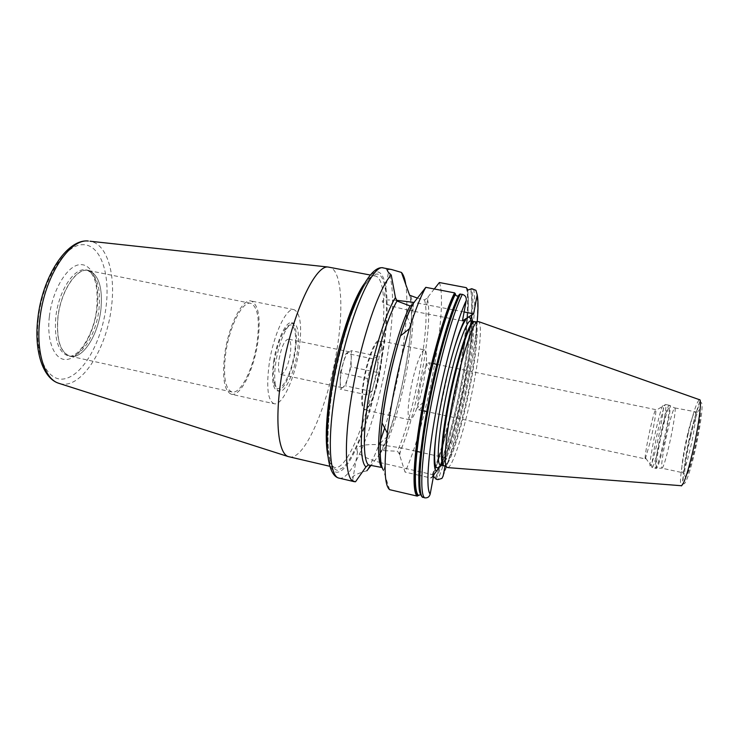 <?xml version="1.0" encoding="UTF-8"?>
<svg xmlns="http://www.w3.org/2000/svg" width="739" height="739" viewBox="0 0 739 739"><rect width="100%" height="100%" fill="white"/><g stroke="black" fill="none" stroke-linecap="round" stroke-linejoin="round"><path stroke-width="0.55" stroke-dasharray="3.69 2.77" d="M645.313 458.919L650.939 439.299C654.08 424.842 655.752 415.216 655.936 410.422L655.752 409.637C654.782 410.496 652.888 417.101 650.08 429.461C646.856 443.797 644.371 459.058 645.313 458.919L426.809 411.605M428.334 382.719L423.364 402.238C421.526 407.401 420.038 409.951 418.911 409.886C417.249 408.695 417.433 402.09 419.456 390.081C422.847 373.398 425.997 364.281 428.906 362.71C429.959 363.108 430.283 366.045 429.867 371.514L428.334 382.719M424.703 349.963C421.59 348.568 414.191 369.334 410.487 390.525C407.531 408.325 407.337 418.098 409.905 419.844C411.669 419.937 413.942 416.112 416.731 408.362C419.613 400.067 422.061 390.506 424.057 379.707L426.283 363.218C426.874 355.006 426.348 350.591 424.703 349.963L397.896 344.476M363.588 380.53C367.061 359.505 375.153 339.072 379.098 340.633C380.308 340.928 381.121 342.628 381.546 345.75C382.239 351.653 381.684 359.875 379.901 370.415C376.992 386.22 373.269 398.145 368.743 406.21C367.089 408.889 365.657 410.117 364.438 409.896C361.149 408.002 360.872 398.21 363.588 380.53M381.86 346.221C380.409 330.693 368.77 352.3 364.161 380.557C360.133 403.374 363.154 416.454 369.232 405.905C373.685 397.952 377.361 386.174 380.234 370.572C381.998 360.161 382.543 352.041 381.86 346.221L381.546 345.75M367.477 378.497L366.904 394.866L371.828 391.504L377.241 372.428L377.925 356.198L373.084 358.905L367.477 378.497L340.346 372.733L340.116 389.083L345.51 385.85L351.062 366.913L351.422 350.692L346.101 353.279L340.346 372.733M366.904 394.866L340.116 389.083M373.084 358.905L346.101 353.279M377.925 356.198L351.422 350.692M377.241 372.428L351.062 366.913M371.828 391.504L345.51 385.85M341.095 372.336L343.238 362.978C345.15 356.715 347.007 353.048 348.79 351.976L349.529 351.856C350.729 352.244 351.302 354.572 351.237 358.849L350.369 367.283L348.291 376.354C346.452 382.46 344.633 386.155 342.841 387.448L341.945 387.652C340.781 387.301 340.208 385.074 340.236 380.964L341.095 372.336M279.074 359.154C281.513 346.665 284.617 339.995 288.376 339.136C290.824 340.393 291.434 345.538 290.196 354.591C287.794 366.923 284.691 373.564 280.894 374.497C278.474 373.334 277.864 368.216 279.074 359.154M273.753 381.176C272.987 375.883 273.208 369.177 274.428 361.066C276.626 347.995 279.998 337.686 284.552 330.139C292.746 316.819 298.177 330.906 294.436 352.845C290.658 379.44 276.284 400.307 273.753 381.176L275.157 383.402C274.345 377.74 274.594 370.553 275.896 361.842C278.261 347.82 281.873 336.762 286.741 328.67C289.365 324.643 291.702 322.814 293.771 323.183C298.482 325.668 299.618 335.608 297.198 353.011C294.187 373.038 285.106 392.972 279.351 391.273C277.319 390.774 275.915 388.151 275.157 383.402M273.679 361.371C276.719 340.642 286.104 320.874 291.609 322.74C296.348 325.234 297.512 335.173 295.101 352.577C292.099 372.595 282.991 392.511 277.199 390.802C272.571 388.631 271.398 378.821 273.679 361.371M274.16 403.743C267.777 400.824 266.16 387.301 269.282 363.182C273.485 334.342 286.529 307.064 294.076 309.669C300.662 313.207 302.269 326.989 298.898 351.016C294.759 378.488 282.243 406.062 274.16 403.743L231.436 394.275C240.591 396.834 253.902 369.685 257.791 342.388C260.904 318.509 258.696 304.717 251.177 301.013C242.614 298.214 228.72 325.049 224.804 353.676C221.977 377.638 224.185 391.18 231.436 394.275M231.991 391.993C225.09 389.037 222.984 376.16 225.691 353.371C229.413 326.195 242.604 300.662 250.761 303.323C257.902 306.833 259.999 319.932 257.043 342.637C253.348 368.632 240.674 394.432 231.991 391.993L70.307 356.235C82.685 359.487 98.093 335.183 100.883 309.844C102.933 287.693 98.795 274.575 88.458 270.502C76.782 267.167 60.69 291.129 57.975 317.558C56.275 339.764 60.386 352.651 70.307 356.235M88.412 270.372C76.708 267.038 60.58 291.064 57.854 317.558C56.146 339.82 60.275 352.743 70.214 356.337C82.629 359.588 98.084 335.229 100.873 309.826C102.933 287.619 98.777 274.465 88.412 270.372L86.426 269.975C96.827 274.067 101.012 287.222 98.961 309.419C96.181 334.813 80.699 359.163 68.237 355.902C77.392 359.209 94.001 335.016 96.717 308.653C98.342 285.91 94.915 273.014 86.426 269.975C74.685 266.631 58.52 290.63 55.804 317.123C54.113 339.367 58.252 352.3 68.237 355.902L70.214 356.337M289.171 456.887C304.616 460.887 328.236 404.704 336.753 350.813C344.004 308.08 341.649 269.31 329.335 267.176M355.533 481.745L352.632 480.359C349.593 477.514 354.341 474.318 366.867 470.761C370.913 464.064 375.006 455.196 379.125 444.157L380.373 440.767M384.677 427.992C391.134 407.448 396.427 385.647 400.538 362.609C403.272 347.127 405.138 332.679 406.145 319.276M406.173 318.869L406.413 315.257C407.189 302.26 406.94 291.757 405.656 283.739M408.75 292.856C411.244 299.073 411.993 310.084 410.995 325.871C408.981 358.535 399.014 405.637 387.615 436.315L380.252 453.404M380.123 453.58L371.08 465.358M439.382 282.529C448.49 307.72 426.532 426.209 405.037 472.082L399.226 453.801L397.434 451.187L383.412 450.651L381.287 451.723L380.53 453.035M433.747 474.909L381.001 462.78M380.871 462.743C368.53 459.362 360.752 455.751 357.519 451.926C354.785 446.254 362.341 443.862 380.188 444.749M380.308 444.758L400.972 447.843L416.962 451.446M382.118 467.538L383.827 471.602L385.213 463.806M444.98 466.198L446.513 458.088L440.703 465.164M446.513 458.088L420.759 452.296M389.601 489.661L383.827 471.602M420.777 494.446L422.061 496.83M434.292 288.967L427.179 298.094C434.098 321.317 417.055 414.431 399.226 453.801M412.824 303.969L412.205 305.17M417.387 298.076L424.528 299.932L427.179 298.094M452.721 309.733L414.016 302.427M396.159 300.265C384.428 299.443 380.114 300.228 383.208 302.63C387.079 304.921 395.882 307.526 409.6 310.435M409.729 310.463L412.316 310.98L413.775 302.731M462.448 320.874L450.698 318.555M449.709 318.361L412.316 310.98M464.11 311.96L453.709 309.927M433.488 476.295L430.929 478.022L419.835 475.482M418.856 475.251L405.037 472.082M443.862 461.57C450.91 445.876 459.963 412.288 465.866 380.871C470.863 353.999 473.08 334.139 472.507 321.271M447.816 467.611C453.349 466.605 466.217 423.77 473.773 383.467C479.833 351.884 482.29 324.264 478.715 321.65M674.772 407.9L698.484 412.353C699.713 411.309 700.055 414.219 699.51 421.064C698.558 429.451 696.812 439.169 694.263 450.227C690.032 467.685 687.104 475.528 685.487 473.754L682.337 472.637C680.517 472.646 683.058 453.783 687.131 436.259C690.716 421.119 693.394 413.064 695.15 412.094C696.969 411.826 694.521 430.68 690.281 448.785C686.651 463.99 684 471.944 682.337 472.637L662.005 468.212C663.363 467.454 665.821 459.501 669.358 444.333C673.497 426.274 676.24 407.568 674.772 407.9L674.624 407.928C673.081 409.665 670.661 417.72 667.335 432.093C663.493 448.933 660.703 467.131 661.876 468.129L656.389 468.341C655.253 467.288 658.237 448.324 662.227 430.763C665.663 415.78 668.158 407.365 669.691 405.508L669.072 405.221C667.64 406.321 665.109 414.773 661.47 430.588C657.313 448.869 654.283 468.461 655.715 468.35L656.389 468.341C657.618 468.406 660.167 460.111 664.038 443.474C668.518 423.872 671.437 403.891 669.691 405.508L674.624 407.928M645.803 458.282L650.911 465.533C652.417 462.263 654.597 454.393 657.442 441.913C661.396 423.798 663.428 411.78 663.548 405.85C662.791 403.272 660.287 411.189 656.029 429.599C651.41 449.977 648.362 470.9 650.911 465.533L652.214 467.593C650.856 467.713 653.932 448.139 658.07 429.867C661.691 414.062 664.195 405.609 665.571 404.501L655.936 410.422M49.356 316.661C46.224 343.275 55.905 362.803 68.699 359.136C81.456 355.847 94.25 332.328 97.142 308.274C100.199 284.192 92.68 263.509 79.932 264.664C67.24 265.421 52.284 290.076 49.356 316.661M38.354 318.592C33.929 357.066 48.312 384.243 66.408 378.34C84.477 373.001 102.01 340.088 106.083 306.703C110.37 273.301 100.319 243.815 82.306 244.692C64.385 244.96 42.52 280.146 38.354 318.592M59.822 383.624C81.004 389.832 106.785 348.965 111.441 307.082C115.857 274.03 107.063 243.648 89.964 241.219M364.364 283.693C368.558 277.966 372.188 275.388 375.246 275.98C385.638 277.753 386.331 316.532 378.728 359.56C369.685 413.794 347.727 470.863 334.721 467.436C331.682 466.734 329.409 462.919 327.894 455.981M332.615 387.957C336.966 363.228 342.665 340.217 349.732 318.925C354.415 306.001 359.071 295.323 363.68 286.88C368.151 279.961 372.197 275.712 375.818 274.16C388.086 271.693 389.49 312.736 381.259 359.708C373.14 406.672 356.374 455.612 342.914 467.732L337.621 470.346C334.453 469.773 331.903 466.54 329.963 460.665C326.684 446.79 327.506 419.789 332.615 387.957M331.94 388.354L331.857 388.834M327.275 448.397C328.975 477.597 339.598 478.974 351.339 458.032C363.126 436.998 375.116 397.397 381.73 359.431C394.063 293.272 384.714 243.307 360.743 290.344M339.09 478.124C353.066 481.689 376.779 418.93 386.746 359.736C395.116 312.689 394.728 269.929 383.569 267.989M383.412 450.651C402.164 413.138 419.521 316.966 410.736 295.951M399.651 455.159L400.972 447.843M426.689 304.644L428.075 296.93M473.579 289.051C479.944 313.89 457.256 432.934 437.894 479.62M436.139 479.223C455.612 432.574 478.262 313.558 471.75 288.7M466.327 287.665C473.274 312.579 450.735 431.502 430.929 478.022M470.752 289.217C477.255 314.001 454.808 432.019 435.428 478.392M421.969 496.516L421.406 495.851M435.382 477.994C454.697 431.77 477.024 314.334 470.567 289.586M419.115 484.719C419.475 490.945 420.417 494.742 421.923 496.091M432.056 477.237C451.584 431.096 473.838 313.706 467.103 288.931M431.881 477.579C451.169 431.992 473.246 316.819 467.325 289.66M443.132 476.036C456.998 441.044 473.699 365.084 477.209 321.687M449.294 366.35L439.031 414.838M440.416 465.09C447.28 455.316 458.291 417.018 464.979 381.241C470.364 352.133 472.35 332.033 470.928 320.966M471.048 320.975C475.436 321.576 473.32 349.704 467.103 382.229C459.464 423.419 445.94 466.9 440.536 465.127C440.305 465.718 442.652 463.464 448.73 446.033C454.688 427.973 460.092 406.459 464.933 381.472C469.514 356.253 471.731 337.862 471.565 326.305L471.048 320.975M444.25 465.81C449.885 464.683 462.651 422.542 470.059 382.848C475.999 351.773 478.327 324.587 474.724 321.853M475.343 321.816C479.094 324.042 476.775 351.505 470.743 382.978C463.261 423.087 450.337 465.635 444.804 466.097M688.083 434.126C693.034 413.138 696.822 401.665 699.436 399.688C700.849 401.61 700.193 395.679 690.208 434.92C682.827 464.129 682.725 490.197 681.229 485.708C678.818 484.849 682.43 458.411 688.083 434.126M690.281 435.022C694.965 414.588 700.304 399.356 701.699 403.124C703.168 406.561 699.944 429.738 694.789 451.898C689.653 474.124 684.277 488.156 683.335 482.613C682.309 477.394 685.57 455.4 690.281 435.022M690.632 436.324C695.214 417.249 698.392 408.399 700.166 409.776C701.357 412.768 698.66 432.038 694.392 450.411C689.487 470.457 686.3 479.029 684.831 476.138C683.944 471.888 686.67 453.45 690.632 436.324M663.243 443.326C667.557 424.408 670.513 404.843 669.072 405.221L665.571 404.501C666.938 404.104 663.936 423.65 659.641 442.559C655.973 458.439 653.498 466.78 652.214 467.593L655.715 468.35C657.045 467.556 659.558 459.215 663.243 443.326M424.528 299.932C431.225 322.86 414.819 412.731 397.434 451.187M422.957 410.764L418.911 409.886M423.364 402.238L416.731 408.362M429.867 371.514L426.283 363.218M655.752 409.637L436.814 364.355M432.952 363.551L428.906 362.71M397.804 344.457L379.098 340.633M409.905 419.844L383.181 413.997M383.088 413.979L364.438 409.896M369.232 405.905L368.743 406.21M349.529 351.856L288.376 339.136M341.945 387.652L280.894 374.497M284.552 330.139L286.741 328.67M293.771 323.183L291.609 322.74M279.351 391.273L277.199 390.802M294.076 309.669L251.177 301.013M250.761 303.323L88.458 270.502M329.899 466.318L334.721 467.436C332.818 467.02 331.238 464.637 329.982 460.277L327.931 444.425C327.543 429.147 329.114 410.228 332.633 387.689C342.129 326.943 366.683 270.779 375.246 275.98L370.387 275.047M410.995 325.871L407.087 316.828M407.023 316.671L406.413 315.257M387.615 436.315L380.382 443.003M380.252 443.114L379.125 444.157M381.287 451.723C400.27 414.838 417.738 314.592 409.618 295.221M352.632 480.359L357.519 451.926M383.208 302.63L388.418 272.358M432.37 476.803C440.629 456.222 450.199 421.553 457.256 386.922C461.302 366.766 464.351 348.087 466.392 330.887C467.602 320.938 469.08 301.955 467.658 290.131M466.78 287.914C474.096 313.281 451.483 431.16 431.715 477.791M475.907 290.307C484.063 317.659 461.007 431.188 441.913 478.419M382.229 467.602L381.897 466.854"/><path stroke-width="1.11" d="M89.964 241.219L328.227 267.056C314.611 264.423 290.104 318.768 281.494 376.391C274.566 419.77 278.141 453.247 288.118 456.545L329.899 466.318M328.227 267.056L370.387 275.047M380.373 440.767L384.677 427.992M351.976 393.767C343.376 443.825 345.187 480.683 354.193 481.652L355.533 481.745L365.981 466.882C359.865 462.383 359.551 432.176 366.276 393.046C372.964 353.953 385.564 313.373 395.448 297.54L391.227 275.01C378.968 287.489 360.641 341.363 351.976 393.767M405.656 283.739C404.741 278.289 403.346 274.52 401.443 272.432L409.618 295.221L417.387 298.076M371.08 465.358L366.867 470.761M365.981 466.882L368.419 464.933L382.118 467.538M412.205 305.17L410.043 305.918L397.009 301.022L395.448 297.54M440.703 465.164L433.747 474.909L430.181 494.04C429.405 496.904 427.548 498.169 424.611 497.837L422.061 496.83M420.759 452.296L416.962 451.446M436.684 471.039C432.352 470.521 433.673 443.086 440.546 406.33C447.234 369.786 458.217 331.248 465.025 319.248L462.448 320.874L466.235 300.533C466.577 297.364 465.284 295.304 462.346 294.362L459.649 294.159L458.494 295.692C456.979 296.45 455.954 295.96 455.427 294.224L455.381 293.78C445.7 312.468 431.659 361.768 423.077 408.99C414.459 456.259 412.935 491.592 418.191 495.629L417.175 496.1L389.601 489.661C384.474 485.329 383.726 466.503 387.356 433.174C391.107 401.083 399.91 359.496 409.489 328.643C415.3 309.964 420.74 296.191 425.812 287.342L412.824 303.969C408.861 311.609 404.741 322.25 400.464 335.875C391.809 364.355 385.666 393.36 382.045 422.902C379.264 448.675 379.707 464.425 383.375 470.143M418.191 495.629L420.777 494.446M467.325 289.66L466.327 287.665L439.382 282.529L434.292 288.967M391.227 275.01L388.418 272.358C386.423 269.717 387.448 268.765 391.494 269.495L401.443 272.432M414.016 302.427L396.159 300.265M450.698 318.555L449.885 318.389M455.381 293.78L454.596 292.875L425.812 287.342M465.025 319.248L473.634 313.826L464.11 311.96M453.709 309.927L452.905 309.77M467.066 288.515L467.658 290.131L471.75 288.7L475.907 290.307L477.209 294.815L473.634 313.826M444.98 466.198L443.132 476.036L441.913 478.419L437.894 479.62L436.139 479.223L433.488 476.295M419.835 475.482L419.068 475.306M471.316 315.285L472.507 321.271M444.804 466.097L443.52 465.431C440.767 459.492 442.356 439.871 448.268 406.552C455.843 365.297 468.646 323.95 473.902 321.908L477.209 321.687C472.009 323.737 459.131 365.629 451.437 407.42C445.414 441.155 443.751 461.007 446.448 466.974L447.816 467.611L681.229 485.708C683.529 485.384 687.353 474.133 692.683 451.963C698.872 425.544 702.262 398.432 699.436 399.688L478.715 321.65L477.209 321.687C478.262 309.29 478.262 300.33 477.209 294.815M288.118 456.545L58.279 383.125C42.64 377.777 34.086 350.757 37.772 319.1C42.021 277.254 66.806 238.494 88.366 241.043C69.346 238.355 44.044 277.264 39.758 319.858C35.943 351.949 44.488 378.562 58.279 383.125L59.822 383.624M327.894 455.981C324.984 441.054 325.973 418.08 330.869 387.042C337.815 344.115 352.688 299.23 364.364 283.693M331.857 388.834C327.987 412.907 326.462 432.768 327.275 448.397M360.743 290.344C349.88 311.221 338.037 350.988 331.94 388.354M335.46 390.201C327.017 440.111 329.474 477.006 339.09 478.124C325.733 475.371 323.885 437.904 331.903 388.88C342.591 324.264 366.655 262.992 383.569 267.989C371.699 262.613 346.046 324.19 335.46 390.201M397.009 301.022C387.513 317.114 375.652 355.93 369.26 393.185C362.831 430.486 362.867 459.667 368.419 464.933M460.388 293.983C450.818 312.745 436.731 362.544 428.029 410.21C419.281 457.94 417.59 493.504 422.736 497.402M424.611 497.837C419.54 493.966 421.304 458.402 430.07 410.653C438.8 362.969 452.841 313.142 462.346 294.362M417.175 496.1C411.817 492.165 413.295 456.591 421.978 408.907C430.615 361.279 444.813 311.572 454.596 292.875M421.406 495.851C416.851 489.772 419.013 453.617 427.715 407.078C436.37 360.586 449.977 312.911 459.325 294.538M459.131 294.935C442.255 325.215 415.697 451.233 419.115 484.719M455.427 294.224C445.783 312.893 431.816 361.962 423.281 408.944C414.708 455.981 413.175 491.176 418.376 495.269M466.235 300.533C457.312 319.165 444.296 366.082 436.056 410.838C427.779 455.649 425.775 489.486 430.181 494.04M439.031 414.838C432.333 454.208 433.581 475.842 440.416 465.09M449.294 366.35C459.131 327.636 469.034 308.366 470.928 320.966M475.343 321.816L474.207 321.604C469.607 318.814 455.658 361.916 447.52 406.376C441.137 440.315 439.76 465.662 443.677 465.838L440.536 465.127C436.527 464.933 437.811 439.576 444.176 405.656C452.277 361.214 466.327 318.167 471.048 320.975L474.724 321.853M446.448 466.974L444.25 465.81M381.509 467.307C376.973 460.619 377.629 432.112 383.892 396.344C390.127 360.604 401.111 323.119 410.043 305.918M426.809 411.605L422.957 410.764M436.814 364.355L432.952 363.551M354.193 481.652L339.09 478.124M382.045 422.902L387.356 433.174M400.464 335.875L409.489 328.643M459.649 294.159C449.829 313.068 435.844 362.646 427.188 410.108C418.57 457.617 416.741 493.033 422.588 497.356M420.602 494.262C417.11 490.326 418.57 455.113 427.29 408.602C435.807 362.193 449.589 313.89 458.494 295.692M381.897 466.854C378.793 459.797 379.624 430.523 386.164 394.783C392.566 359.071 403.531 322.121 411.909 305.466M391.494 269.495L383.569 267.989"/></g></svg>
